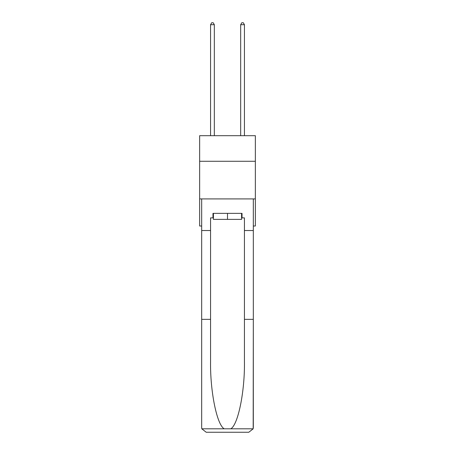 <?xml version="1.0" encoding="UTF-8"?>
<svg xmlns="http://www.w3.org/2000/svg" width="455" height="455" viewBox="0 0 455 455"><rect width="100%" height="100%" fill="white"/><g stroke="black" fill="none" stroke-linecap="round" stroke-linejoin="round"><path stroke-width="0.68" d="M255.352 161.275L255.352 135.687L199.648 135.687L199.648 161.275L255.352 161.275L255.352 226.01L253.316 226.01M255.352 198.915L199.648 198.915L199.648 161.275M199.648 198.915L199.648 226.01L201.684 226.01M241.577 213.367L241.577 219.384L213.423 219.384L213.423 213.367M227.5 213.367L227.5 219.384M241.577 217.882L242.026 217.882L242.026 213.367L212.974 213.367L212.974 217.882L210.563 217.882L210.563 319.347L201.684 319.347L201.684 427.734L201.815 428.815L206.2 432.25L217.638 432.25M206.2 432.25L248.8 432.25L206.2 432.25M237.362 432.25L248.8 432.25L253.185 428.815L253.316 319.347L253.316 427.734M210.563 319.347L210.563 361.458C210.096 391.368 216.893 424.885 224.224 428.815L230.776 428.815C238.107 424.885 244.904 391.368 244.437 361.458L244.437 217.882L242.026 217.882M201.684 427.734L201.684 198.915L253.316 198.915L253.316 230.526L244.437 230.526M210.563 230.526L201.684 230.526M253.316 230.526L253.316 319.347L244.437 319.347M212.974 217.882L213.423 217.882M214.328 135.687L214.328 24.706L210.563 24.706L210.563 135.687M210.563 24.706L211.694 22.75L213.196 22.75L214.328 24.706M244.437 135.687L244.437 24.706L240.672 24.706L240.672 135.687M240.672 24.706L241.804 22.75L243.306 22.75L244.437 24.706M201.815 428.815L224.224 428.815M230.776 428.815L253.185 428.815"/></g></svg>
